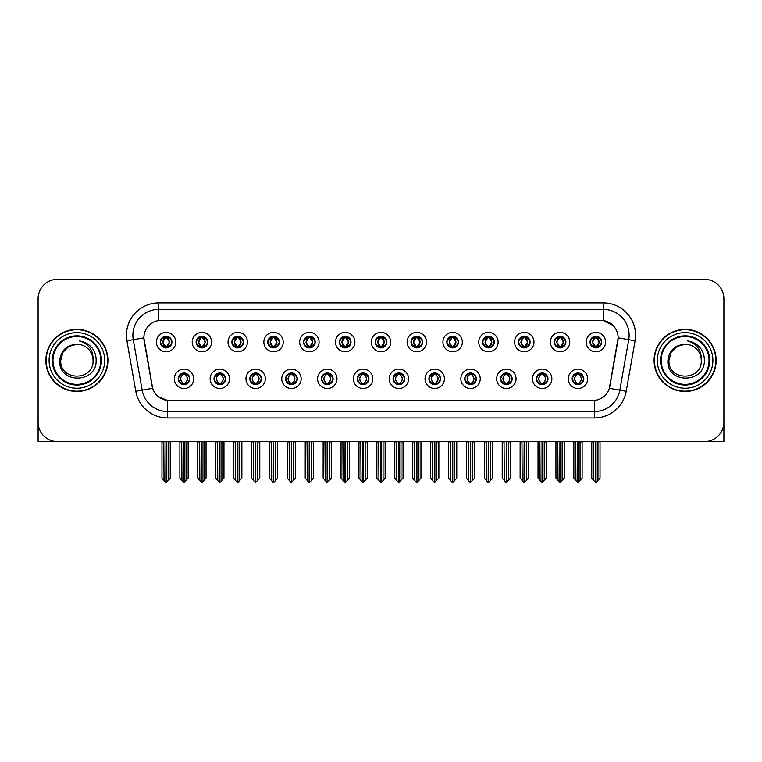 <?xml version="1.0" encoding="UTF-8"?>
<svg xmlns="http://www.w3.org/2000/svg" width="762" height="762" viewBox="0 0 762 762"><rect width="100%" height="100%" fill="white"/><g stroke="black" fill="none" stroke-linecap="round" stroke-linejoin="round"><path stroke-width="1.14" d="M357.273 378.8A5.82 5.82 0 0 0 363.093 384.62A5.82 5.82 0 0 0 368.913 378.8A5.82 5.82 0 0 0 363.093 372.98A5.82 5.82 0 0 0 357.273 378.8L357.33 378.8C358.426 381.933 359.94 383.505 361.864 383.505L362.55 383.505C358.702 380.371 358.702 377.238 362.55 374.104L361.864 374.104C359.978 374.066 358.464 375.628 357.33 378.8M353.397 378.8A9.696 9.696 0 0 0 363.093 388.496A9.696 9.696 0 0 0 372.789 378.8A9.696 9.696 0 0 0 363.093 369.103A9.696 9.696 0 0 0 353.397 378.8M393.087 378.8A5.82 5.82 0 0 0 398.907 384.62A5.82 5.82 0 0 0 404.727 378.8A5.82 5.82 0 0 0 398.907 372.98A5.82 5.82 0 0 0 393.087 378.8L393.144 378.8C394.249 381.933 395.754 383.505 397.678 383.505L398.364 383.505C394.516 380.371 394.516 377.238 398.364 374.104L397.678 374.104C395.792 374.066 394.278 375.628 393.144 378.8M389.211 378.8A9.696 9.696 0 0 0 398.907 388.496A9.696 9.696 0 0 0 408.603 378.8A9.696 9.696 0 0 0 398.907 369.103A9.696 9.696 0 0 0 389.211 378.8M428.901 378.8A5.82 5.82 0 0 0 434.721 384.62A5.82 5.82 0 0 0 440.541 378.8A5.82 5.82 0 0 0 434.721 372.98A5.82 5.82 0 0 0 428.901 378.8L428.958 378.8C430.063 381.933 431.578 383.505 433.492 383.505L434.188 383.505C430.33 380.371 430.33 377.238 434.188 374.104L433.492 374.104C431.606 374.066 430.092 375.628 428.958 378.8M425.025 378.8A9.696 9.696 0 0 0 434.721 388.496A9.696 9.696 0 0 0 444.417 378.8A9.696 9.696 0 0 0 434.721 369.103A9.696 9.696 0 0 0 425.025 378.8M231.915 342.081A5.82 5.82 0 0 0 237.734 347.901A5.82 5.82 0 0 0 243.554 342.081A5.82 5.82 0 0 0 237.734 336.261A5.82 5.82 0 0 0 231.915 342.081L231.972 342.081C233.182 345.329 234.686 346.901 236.506 346.777L236.106 347.672M228.038 342.081A9.696 9.696 0 0 0 237.734 351.777A9.696 9.696 0 0 0 247.431 342.081A9.696 9.696 0 0 0 237.734 332.384A9.696 9.696 0 0 0 228.038 342.081M339.366 342.081A5.82 5.82 0 0 0 345.186 347.901A5.82 5.82 0 0 0 351.006 342.081A5.82 5.82 0 0 0 345.186 336.261A5.82 5.82 0 0 0 339.366 342.081L339.423 342.081C340.624 345.329 342.138 346.901 343.957 346.777L343.557 347.672M335.49 342.081A9.696 9.696 0 0 0 345.186 351.777A9.696 9.696 0 0 0 354.882 342.081A9.696 9.696 0 0 0 345.186 332.384A9.696 9.696 0 0 0 335.49 342.081M178.194 378.8A5.82 5.82 0 0 0 184.013 384.62A5.82 5.82 0 0 0 189.833 378.8A5.82 5.82 0 0 0 184.013 372.98A5.82 5.82 0 0 0 178.194 378.8L178.251 378.8C179.356 381.933 180.861 383.505 182.785 383.505L183.471 383.505C179.622 380.371 179.622 377.238 183.471 374.104L182.785 374.104C180.899 374.066 179.384 375.628 178.251 378.8M174.317 378.8A9.696 9.696 0 0 0 184.013 388.496A9.696 9.696 0 0 0 193.71 378.8A9.696 9.696 0 0 0 184.013 369.103A9.696 9.696 0 0 0 174.317 378.8M303.552 342.081A5.82 5.82 0 0 0 309.372 347.901A5.82 5.82 0 0 0 315.182 342.081A5.82 5.82 0 0 0 309.372 336.261A5.82 5.82 0 0 0 303.552 342.081L303.6 342.081C304.81 345.329 306.324 346.901 308.134 346.777L307.743 347.672M299.676 342.081A9.696 9.696 0 0 0 309.372 351.777A9.696 9.696 0 0 0 319.068 342.081A9.696 9.696 0 0 0 309.372 332.384A9.696 9.696 0 0 0 299.676 342.081M196.101 342.081A5.82 5.82 0 0 0 201.92 347.901A5.82 5.82 0 0 0 207.74 342.081A5.82 5.82 0 0 0 201.92 336.261A5.82 5.82 0 0 0 196.101 342.081L196.158 342.081C197.358 345.329 198.872 346.901 200.692 346.777L200.292 347.672M192.224 342.081A9.696 9.696 0 0 0 201.92 351.777A9.696 9.696 0 0 0 211.617 342.081A9.696 9.696 0 0 0 201.92 332.384A9.696 9.696 0 0 0 192.224 342.081M536.353 378.8A5.82 5.82 0 0 0 542.173 384.62A5.82 5.82 0 0 0 547.992 378.8A5.82 5.82 0 0 0 542.173 372.98A5.82 5.82 0 0 0 536.353 378.8L536.41 378.8C537.505 381.933 539.02 383.505 540.944 383.505L541.63 383.505C537.782 380.371 537.782 377.238 541.63 374.104L540.944 374.104C539.058 374.066 537.543 375.628 536.41 378.8M532.476 378.8A9.696 9.696 0 0 0 542.173 388.496A9.696 9.696 0 0 0 551.869 378.8A9.696 9.696 0 0 0 542.173 369.103A9.696 9.696 0 0 0 532.476 378.8M482.632 342.081A5.82 5.82 0 0 0 488.452 347.901A5.82 5.82 0 0 0 494.262 342.081A5.82 5.82 0 0 0 488.452 336.261A5.82 5.82 0 0 0 482.632 342.081L482.679 342.081C483.889 345.329 485.394 346.901 487.213 346.777L486.823 347.672M478.746 342.081A9.696 9.696 0 0 0 488.452 351.777A9.696 9.696 0 0 0 498.148 342.081A9.696 9.696 0 0 0 488.452 332.384A9.696 9.696 0 0 0 478.746 342.081M249.831 378.8A5.82 5.82 0 0 0 255.641 384.62A5.82 5.82 0 0 0 261.461 378.8A5.82 5.82 0 0 0 255.641 372.98A5.82 5.82 0 0 0 249.831 378.8L249.879 378.8C250.984 381.933 252.498 383.505 254.413 383.505L255.108 383.505C251.25 380.371 251.25 377.238 255.108 374.104L254.413 374.104C252.527 374.066 251.022 375.628 249.879 378.8M245.945 378.8A9.696 9.696 0 0 0 255.641 388.496A9.696 9.696 0 0 0 265.338 378.8A9.696 9.696 0 0 0 255.641 369.103A9.696 9.696 0 0 0 245.945 378.8M554.26 342.081A5.82 5.82 0 0 0 560.08 347.901A5.82 5.82 0 0 0 565.899 342.081A5.82 5.82 0 0 0 560.08 336.261A5.82 5.82 0 0 0 554.26 342.081L554.317 342.081C555.517 345.329 557.032 346.901 558.851 346.777L558.451 347.672M550.383 342.081A9.696 9.696 0 0 0 560.08 351.777A9.696 9.696 0 0 0 569.776 342.081A9.696 9.696 0 0 0 560.08 332.384A9.696 9.696 0 0 0 550.383 342.081M267.738 342.081A5.82 5.82 0 0 0 273.548 347.901A5.82 5.82 0 0 0 279.368 342.081A5.82 5.82 0 0 0 273.548 336.261A5.82 5.82 0 0 0 267.738 342.081L267.786 342.081C268.996 345.329 270.5 346.901 272.32 346.777L271.929 347.672M263.852 342.081A9.696 9.696 0 0 0 273.548 351.777A9.696 9.696 0 0 0 283.254 342.081A9.696 9.696 0 0 0 273.548 332.384A9.696 9.696 0 0 0 263.852 342.081M446.818 342.081A5.82 5.82 0 0 0 452.628 347.901A5.82 5.82 0 0 0 458.448 342.081A5.82 5.82 0 0 0 452.628 336.261A5.82 5.82 0 0 0 446.818 342.081L446.865 342.081C448.075 345.329 449.58 346.901 451.399 346.777L451.009 347.672M442.932 342.081A9.696 9.696 0 0 0 452.628 351.777A9.696 9.696 0 0 0 462.324 342.081A9.696 9.696 0 0 0 452.628 332.384A9.696 9.696 0 0 0 442.932 342.081M214.008 378.8A5.82 5.82 0 0 0 219.827 384.62A5.82 5.82 0 0 0 225.647 378.8A5.82 5.82 0 0 0 219.827 372.98A5.82 5.82 0 0 0 214.008 378.8L214.065 378.8C215.17 381.933 216.675 383.505 218.599 383.505L219.285 383.505C215.436 380.371 215.436 377.238 219.285 374.104L218.599 374.104C216.713 374.066 215.198 375.628 214.065 378.8M210.131 378.8A9.696 9.696 0 0 0 219.827 388.496A9.696 9.696 0 0 0 229.524 378.8A9.696 9.696 0 0 0 219.827 369.103A9.696 9.696 0 0 0 210.131 378.8M375.18 342.081A5.82 5.82 0 0 0 381 347.901A5.82 5.82 0 0 0 386.82 342.081A5.82 5.82 0 0 0 381 336.261A5.82 5.82 0 0 0 375.18 342.081L375.237 342.081C376.438 345.329 377.952 346.901 379.771 346.777L379.371 347.672M371.304 342.081A9.696 9.696 0 0 0 381 351.777A9.696 9.696 0 0 0 390.696 342.081A9.696 9.696 0 0 0 381 332.384A9.696 9.696 0 0 0 371.304 342.081M321.459 378.8A5.82 5.82 0 0 0 327.279 384.62A5.82 5.82 0 0 0 333.099 378.8A5.82 5.82 0 0 0 327.279 372.98A5.82 5.82 0 0 0 321.459 378.8L321.507 378.8C322.612 381.933 324.126 383.505 326.05 383.505L326.736 383.505C322.888 380.371 322.888 377.238 326.736 374.104L326.05 374.104C324.164 374.066 322.65 375.628 321.507 378.8M317.583 378.8A9.696 9.696 0 0 0 327.279 388.496A9.696 9.696 0 0 0 336.975 378.8A9.696 9.696 0 0 0 327.279 369.103A9.696 9.696 0 0 0 317.583 378.8M410.994 342.081A5.82 5.82 0 0 0 416.814 347.901A5.82 5.82 0 0 0 422.634 342.081A5.82 5.82 0 0 0 416.814 336.261A5.82 5.82 0 0 0 410.994 342.081L411.051 342.081C412.252 345.329 413.766 346.901 415.585 346.777L415.185 347.672M407.118 342.081A9.696 9.696 0 0 0 416.814 351.777A9.696 9.696 0 0 0 426.51 342.081A9.696 9.696 0 0 0 416.814 332.384A9.696 9.696 0 0 0 407.118 342.081M518.446 342.081A5.82 5.82 0 0 0 524.266 347.901A5.82 5.82 0 0 0 530.085 342.081A5.82 5.82 0 0 0 524.266 336.261A5.82 5.82 0 0 0 518.446 342.081L518.503 342.081C519.703 345.329 521.218 346.901 523.027 346.777L522.637 347.672M514.569 342.081A9.696 9.696 0 0 0 524.266 351.777A9.696 9.696 0 0 0 533.962 342.081A9.696 9.696 0 0 0 524.266 332.384A9.696 9.696 0 0 0 514.569 342.081M285.645 378.8A5.82 5.82 0 0 0 291.465 384.62A5.82 5.82 0 0 0 297.275 378.8A5.82 5.82 0 0 0 291.465 372.98A5.82 5.82 0 0 0 285.645 378.8L285.693 378.8C286.798 381.933 288.312 383.505 290.227 383.505L290.922 383.505C287.074 380.371 287.074 377.238 290.922 374.104L290.227 374.104C288.341 374.066 286.836 375.628 285.693 378.8M281.759 378.8A9.696 9.696 0 0 0 291.465 388.496A9.696 9.696 0 0 0 301.161 378.8A9.696 9.696 0 0 0 291.465 369.103A9.696 9.696 0 0 0 281.759 378.8M590.074 342.081A5.82 5.82 0 0 0 595.894 347.901A5.82 5.82 0 0 0 601.713 342.081A5.82 5.82 0 0 0 595.894 336.261A5.82 5.82 0 0 0 590.074 342.081L590.131 342.081C591.331 345.329 592.846 346.901 594.665 346.777L594.265 347.672M586.197 342.081A9.696 9.696 0 0 0 595.894 351.777A9.696 9.696 0 0 0 605.59 342.081A9.696 9.696 0 0 0 595.894 332.384A9.696 9.696 0 0 0 586.197 342.081M464.725 378.8A5.82 5.82 0 0 0 470.535 384.62A5.82 5.82 0 0 0 476.355 378.8A5.82 5.82 0 0 0 470.535 372.98A5.82 5.82 0 0 0 464.725 378.8L464.772 378.8C465.877 381.933 467.392 383.505 469.306 383.505L470.002 383.505C466.154 380.371 466.154 377.238 470.002 374.104L469.306 374.104C467.42 374.066 465.915 375.628 464.772 378.8M460.839 378.8A9.696 9.696 0 0 0 470.535 388.496A9.696 9.696 0 0 0 480.241 378.8A9.696 9.696 0 0 0 470.535 369.103A9.696 9.696 0 0 0 460.839 378.8M500.539 378.8A5.82 5.82 0 0 0 506.359 384.62A5.82 5.82 0 0 0 512.169 378.8A5.82 5.82 0 0 0 506.359 372.98A5.82 5.82 0 0 0 500.539 378.8L500.586 378.8C501.691 381.933 503.206 383.505 505.13 383.505L505.816 383.505C501.968 380.371 501.968 377.238 505.816 374.104L505.13 374.104C503.244 374.066 501.729 375.628 500.586 378.8M496.662 378.8A9.696 9.696 0 0 0 506.359 388.496A9.696 9.696 0 0 0 516.055 378.8A9.696 9.696 0 0 0 506.359 369.103A9.696 9.696 0 0 0 496.662 378.8M160.287 342.081A5.82 5.82 0 0 0 166.106 347.901A5.82 5.82 0 0 0 171.926 342.081A5.82 5.82 0 0 0 166.106 336.261A5.82 5.82 0 0 0 160.287 342.081L160.344 342.081C161.544 345.329 163.058 346.901 164.878 346.777L164.478 347.672M156.41 342.081A9.696 9.696 0 0 0 166.106 351.777A9.696 9.696 0 0 0 175.803 342.081A9.696 9.696 0 0 0 166.106 332.384A9.696 9.696 0 0 0 156.41 342.081M572.167 378.8A5.82 5.82 0 0 0 577.987 384.62A5.82 5.82 0 0 0 583.806 378.8A5.82 5.82 0 0 0 577.987 372.98A5.82 5.82 0 0 0 572.167 378.8L572.224 378.8C573.329 381.933 574.834 383.505 576.758 383.505L577.444 383.505C573.596 380.371 573.596 377.238 577.444 374.104L576.758 374.104C574.872 374.066 573.357 375.628 572.224 378.8M568.29 378.8A9.696 9.696 0 0 0 577.987 388.496A9.696 9.696 0 0 0 587.683 378.8A9.696 9.696 0 0 0 577.987 369.103A9.696 9.696 0 0 0 568.29 378.8M143.866 337.814A17.459 17.459 0 0 0 144.132 340.843L152.114 386.096A17.459 17.459 0 0 0 169.297 400.526L592.703 400.526A17.459 17.459 0 0 0 609.886 386.096L617.868 340.843A17.459 17.459 0 0 0 600.675 320.354L161.325 320.354A17.459 17.459 0 0 0 143.866 337.814L144.056 335.232M705.803 441.531L723.9 441.579L723.9 298.704A19.393 19.393 0 0 0 704.507 279.311L57.493 279.311A19.393 19.393 0 0 0 38.1 298.704L38.1 441.579L97.574 441.579M664.426 441.579L705.803 441.579M45.853 360.445A31.032 31.032 0 0 0 76.886 391.478A31.032 31.032 0 0 0 107.918 360.445A31.032 31.032 0 0 0 76.886 329.413A31.032 31.032 0 0 0 45.853 360.445M654.082 360.445A31.032 31.032 0 0 0 685.114 391.478A31.032 31.032 0 0 0 716.147 360.445A31.032 31.032 0 0 0 685.114 329.413A31.032 31.032 0 0 0 654.082 360.445M158.734 302.905L603.266 302.905A32.328 32.328 0 0 1 635.098 340.843L626.202 391.268A32.328 32.328 0 0 1 594.37 417.976L167.63 417.976A32.328 32.328 0 0 1 135.798 391.268L126.902 340.843A32.328 32.328 0 0 1 158.734 302.905L158.734 309.372L603.266 309.372A25.86 25.86 0 0 1 628.736 339.719L619.839 390.144A25.86 25.86 0 0 1 594.37 411.518L167.63 411.518A25.86 25.86 0 0 1 142.161 390.144L133.264 339.719A25.86 25.86 0 0 1 158.734 309.372L158.734 320.554L600.675 320.354L603.266 320.554L613.019 325.469M592.703 400.526L169.297 400.526M167.63 417.976L167.63 400.441L158.305 396.631M628.736 339.719L618.134 337.852L609.352 388.296L619.839 390.144L628.736 339.719L635.098 340.843M135.798 391.268L152.648 388.296L143.866 337.852L133.264 339.719A25.86 25.86 0 0 1 132.874 335.232M609.886 386.096L609.781 386.648M152.219 386.648L152.114 386.096M704.507 279.311L57.493 279.311M38.1 298.704L38.1 422.186A19.393 19.393 0 0 0 57.493 441.579L704.507 441.579A19.393 19.393 0 0 0 723.9 422.186L723.9 298.704M578.987 384.534L578.529 383.505L579.215 383.505C581.101 383.543 582.616 381.972 583.749 378.79C582.644 375.666 581.13 374.104 579.215 374.104L579.615 373.218M578.987 373.066L578.529 374.104L579.215 374.104M577.634 383.505L577.148 384.562L577.644 383.505C573.548 380.371 573.548 377.238 577.644 374.104L577.148 373.047L577.644 374.104C573.691 377.238 573.691 380.371 577.634 383.505M577.444 374.104L576.986 373.066M578.529 374.104L578.825 373.047L578.329 374.104C582.425 377.238 582.425 380.371 578.329 383.505L578.815 384.562L578.339 383.505C582.282 380.371 582.282 377.238 578.339 374.104L578.529 374.104C582.378 377.238 582.378 380.371 578.529 383.505L578.529 383.505M575.681 441.579L575.92 480.546L577.72 482.689L582.12 478.079L582.12 441.903L580.053 441.903L580.053 480.546M578.12 441.579L578.12 482.689M577.853 482.689L577.853 441.579M573.853 441.579L573.853 478.079L575.92 480.546M575.92 441.903L573.853 441.903M593.588 441.579L593.827 480.546L595.627 482.689L595.77 441.579M596.027 441.579L596.027 482.689L600.027 478.079L600.027 441.903L598.199 441.579M591.76 441.579L591.76 478.079L593.827 480.546M593.827 441.903L591.76 441.903M597.96 480.546L597.96 441.903M594.893 347.815L595.351 346.777L594.665 346.777M594.893 336.347L595.351 337.385L594.665 337.385C592.788 337.347 591.274 338.919 590.131 342.081M601.713 342.081L601.656 342.081C600.542 338.957 599.027 337.385 597.122 337.385L596.436 337.385L599.37 342.081L596.436 346.777L597.522 347.672M601.656 342.081C600.494 345.272 598.98 346.843 597.122 346.777M595.351 346.777L592.531 342.081L595.541 337.385C591.931 337.509 591.817 346.177 595.551 346.777L592.417 342.081L595.351 337.385M596.246 337.385L596.732 336.318L596.236 337.385C599.856 337.509 599.97 346.177 596.236 346.777L596.722 347.843L596.246 346.777L599.256 342.081L596.246 337.385M543.173 384.534L542.715 383.505L543.401 383.505C545.287 383.543 546.802 381.972 547.935 378.79C546.83 375.666 545.316 374.104 543.401 374.104L543.792 373.218M543.173 373.066L542.715 374.104L543.401 374.104M541.82 383.505L541.334 384.562L541.83 383.505C537.734 380.371 537.734 377.238 541.83 374.104L541.334 373.047L541.83 374.104C537.867 377.238 537.867 380.371 541.82 383.505M541.63 374.104L541.172 373.066M542.715 374.104L543.001 373.047L542.515 374.104C546.611 377.238 546.611 380.371 542.515 383.505L543.001 384.562L542.525 383.505C546.468 380.371 546.468 377.238 542.525 374.104L542.715 374.104C546.564 377.238 546.564 380.371 542.715 383.505L542.715 383.505M539.867 441.579L540.106 480.546L541.906 482.689L546.306 478.079L546.306 441.903L544.239 441.903L544.239 480.546M542.296 441.579L542.296 482.689M542.039 482.689L542.039 441.579M538.029 441.579L538.029 478.079L540.106 480.546M540.106 441.903L538.029 441.903M507.359 384.534L506.892 383.505L507.587 383.505C509.473 383.543 510.988 381.972 512.121 378.79C511.007 375.666 509.502 374.104 507.587 374.104L507.978 373.218M507.359 373.066L506.892 374.104L507.587 374.104M506.006 383.505L505.52 384.562L506.006 383.505C501.92 380.371 501.92 377.238 506.006 374.104L505.52 373.047L506.006 374.104C502.053 377.238 502.053 380.371 506.006 383.505M505.816 374.104L505.358 373.066M506.892 374.104L507.187 373.047L506.892 374.104C510.75 377.238 510.75 380.371 506.892 383.505L507.187 384.562L506.701 383.505C510.654 380.371 510.654 377.238 506.701 374.104C510.788 377.238 510.788 380.371 506.701 383.505L506.892 383.505M504.044 441.579L504.282 480.546L506.092 482.689L510.492 478.079L510.492 441.903L508.425 441.903L508.425 480.546M506.482 441.579L506.482 482.689M506.225 482.689L506.225 441.579M502.215 441.579L502.215 478.079L504.282 480.546M504.282 441.903L502.215 441.903M471.545 384.534L471.078 383.505L471.773 383.505C473.659 383.543 475.164 381.972 476.307 378.79C475.193 375.666 473.688 374.104 471.773 374.104L472.164 373.218M471.545 373.066L471.078 374.104L471.773 374.104M470.192 383.505L469.706 384.562L470.192 383.505C466.106 380.371 466.106 377.238 470.192 374.104L469.706 373.047L470.192 374.104C466.239 377.238 466.239 380.371 470.192 383.505M470.002 374.104L469.535 373.066M471.078 374.104L471.373 373.047L471.078 374.104C474.926 377.238 474.926 380.371 471.078 383.505L471.373 384.562L470.887 383.505C474.84 380.371 474.84 377.238 470.887 374.104C474.974 377.238 474.974 380.371 470.887 383.505L471.078 383.505M468.23 441.579L468.468 480.546L470.278 482.689L474.678 478.079L474.678 441.903L472.611 441.903L472.611 480.546M470.668 441.579L470.668 482.689M470.411 482.689L470.411 441.579M466.401 441.579L466.401 478.079L468.468 480.546M468.468 441.903L466.401 441.903M557.774 441.579L558.013 480.546L559.813 482.689L559.946 441.579M560.203 441.579L560.203 482.689L564.213 478.079L564.213 441.903L562.385 441.579M555.946 441.579L555.946 478.079L558.013 480.546M558.013 441.903L555.946 441.903M562.146 480.546L562.146 441.903M559.079 347.815L559.537 346.777L558.851 346.777M559.079 336.347L559.537 337.385L558.851 337.385C556.974 337.347 555.46 338.919 554.317 342.081M565.899 342.081L565.842 342.081C564.718 338.957 563.213 337.385 561.308 337.385L560.622 337.385L563.556 342.081L560.622 346.777L561.708 347.672M565.842 342.081C564.68 345.272 563.166 346.843 561.308 346.777M559.537 346.777L556.717 342.081L559.727 337.385C556.117 337.509 556.003 346.177 559.737 346.777L556.603 342.081L559.537 337.385M560.432 337.385L560.918 336.318L560.422 337.385C564.042 337.509 564.156 346.177 560.422 346.777L560.908 347.843L560.432 346.777L563.442 342.081L560.432 337.385M521.951 441.579L522.199 480.546L523.999 482.689L524.132 441.579M524.389 441.579L524.389 482.689L528.399 478.079L528.399 441.903L526.571 441.579M520.122 441.579L520.122 478.079L522.199 480.546M522.199 441.903L520.122 441.903M526.332 480.546L526.332 441.903M523.256 347.815L523.723 346.777L523.027 346.777M523.256 336.347L523.723 337.385L523.027 337.385C521.16 337.347 519.646 338.919 518.503 342.081M530.085 342.081L530.028 342.081C528.904 338.957 527.399 337.385 525.494 337.385L524.808 337.385L527.742 342.081L524.808 346.777L525.894 347.672M530.028 342.081C528.866 345.272 527.352 346.843 525.494 346.777M523.723 346.777L520.903 342.081L523.913 337.385C520.303 337.509 520.189 346.177 523.913 346.777L520.789 342.081L523.723 337.385M524.618 337.385L525.094 336.318L524.608 337.385C528.218 337.509 528.333 346.177 524.608 346.777L525.094 347.843L524.618 346.777L527.628 342.081L524.618 337.385M486.137 441.579L486.375 480.546L488.185 482.689L488.318 441.579M488.575 441.579L488.575 482.689L492.585 478.079L492.585 441.903L490.757 441.579M484.308 441.579L484.308 478.079L486.375 480.546M486.375 441.903L484.308 441.903M490.518 480.546L490.518 441.903M487.442 347.815L487.909 346.777L487.213 346.777M487.442 336.347L487.909 337.385L487.213 337.385C485.346 337.347 483.832 338.919 482.679 342.081M494.262 342.081L494.214 342.081C493.09 338.957 491.576 337.385 489.68 337.385L488.994 337.385L491.928 342.081L488.994 346.777L490.071 347.672M494.214 342.081C493.043 345.272 491.538 346.843 489.68 346.777M487.909 346.777L485.089 342.081L488.099 337.385C484.489 337.509 484.375 346.177 488.099 346.777L484.975 342.081L487.909 337.385M488.794 337.385L488.794 337.385C492.404 337.509 492.519 346.177 488.794 346.777L489.28 347.843L488.794 346.777L491.804 342.081L488.794 337.385L489.28 336.318L488.794 337.385M450.323 441.579L450.561 480.546L452.371 482.689L452.504 441.579M452.761 441.579L452.761 482.689L456.771 478.079L456.771 441.903L454.943 441.579M448.494 441.579L448.494 478.079L450.561 480.546M450.561 441.903L448.494 441.903M454.704 480.546L454.704 441.903M451.628 347.815L452.085 346.777L451.399 346.777M451.628 336.347L452.085 337.385L451.399 337.385C449.523 337.347 448.018 338.919 446.865 342.081M458.448 342.081L458.4 342.081C457.276 338.957 455.762 337.385 453.866 337.385L453.171 337.385L456.105 342.081L453.171 346.777L454.257 347.672M458.4 342.081C457.229 345.272 455.724 346.843 453.866 346.777M452.085 346.777L449.266 342.081L452.276 337.385C448.675 337.509 448.561 346.177 452.285 346.777L449.151 342.081L452.085 337.385M452.98 337.385L452.98 337.385C456.59 337.509 456.705 346.177 452.98 346.777L453.466 347.843L452.98 346.777L455.99 342.081L452.98 337.385L453.466 336.318L452.98 337.385M100.813 360.445A23.917 23.917 0 0 1 76.886 384.362A23.917 23.917 0 0 1 52.969 360.445A23.917 23.917 0 0 1 76.886 336.518A23.917 23.917 0 0 1 100.813 360.445M59.703 360.445C58.188 384.162 96.917 383.734 96.126 360.445C96.222 356.121 95.04 352.168 92.583 348.596C89.211 344.272 84.811 341.719 79.391 340.938C88.944 343.995 93.497 350.501 93.05 360.445C94.04 381.295 59.741 381.295 60.731 360.445L62.894 352.358L68.809 346.443L76.886 344.281C66.732 344.948 60.998 350.329 59.703 360.445M46.177 360.445A30.709 30.709 0 0 1 76.886 329.736A30.709 30.709 0 0 1 107.594 360.445A30.709 30.709 0 0 1 76.886 391.154A30.709 30.709 0 0 1 46.177 360.445M93.05 360.445C94.04 381.295 59.741 381.295 60.731 360.445L62.894 352.358L68.809 346.443L76.886 344.281L68.809 346.443L62.894 352.358L60.731 360.445L62.894 352.358L68.809 346.443L76.886 344.281A16.164 16.164 0 0 1 93.05 360.445C94.04 381.295 59.741 381.295 60.731 360.445L62.894 352.358L68.809 346.443M709.031 360.445A23.917 23.917 0 0 1 685.114 384.362A23.917 23.917 0 0 1 661.187 360.445A23.917 23.917 0 0 1 685.114 336.518A23.917 23.917 0 0 1 709.031 360.445M667.922 360.445C666.407 384.162 705.136 383.734 704.345 360.445C704.45 356.121 703.269 352.168 700.802 348.596C697.43 344.272 693.029 341.719 687.619 340.938C697.163 343.995 701.716 350.501 701.269 360.445C702.259 381.295 667.96 381.295 668.95 360.445L671.112 352.358L677.027 346.443L685.114 344.281C674.951 344.948 669.217 350.329 667.922 360.445M654.406 360.445A30.709 30.709 0 0 1 685.114 329.736A30.709 30.709 0 0 1 715.823 360.445A30.709 30.709 0 0 1 685.114 391.154A30.709 30.709 0 0 1 654.406 360.445M701.269 360.445C702.259 381.295 667.96 381.295 668.95 360.445L671.112 352.358L677.027 346.443L685.114 344.281L677.027 346.443L671.112 352.358L668.95 360.445L671.112 352.358L677.027 346.443L685.114 344.281A16.164 16.164 0 0 1 701.269 360.445C702.259 381.295 667.96 381.295 668.95 360.445M435.721 384.534L435.264 383.505L435.95 383.505C437.836 383.543 439.35 381.972 440.493 378.79C439.379 375.666 437.864 374.104 435.95 374.104L436.35 373.218M435.721 373.066L435.264 374.104L435.95 374.104M434.378 383.505L433.892 384.562L434.378 383.505C430.292 380.371 430.292 377.238 434.378 374.104L433.892 373.047L434.378 374.104C430.425 377.238 430.425 380.371 434.378 383.505M434.188 374.104L433.721 373.066M435.264 374.104C439.112 377.238 439.112 380.371 435.264 383.505L435.073 383.505C439.026 380.371 439.026 377.238 435.073 374.104L435.559 373.047M435.264 383.505L435.559 384.562M432.416 441.579L432.654 480.546L434.454 482.689L438.864 478.079L438.864 441.903L436.788 441.903L436.788 480.546M434.854 441.579L434.854 482.689M434.597 482.689L434.597 441.579M430.587 441.579L430.587 478.079L432.654 480.546M432.654 441.903L430.587 441.903M399.907 384.534L399.45 383.505L400.136 383.505C402.022 383.543 403.536 381.972 404.67 378.79C403.565 375.666 402.05 374.104 400.136 374.104L400.536 373.218M399.907 373.066L399.45 374.104L400.136 374.104M398.555 383.505L398.078 384.562L398.564 383.505C394.468 380.371 394.468 377.238 398.564 374.104L398.078 373.047L398.564 374.104C394.611 377.238 394.611 380.371 398.555 383.505M398.364 374.104L397.907 373.066M399.45 374.104C403.298 377.238 403.298 380.371 399.45 383.505L399.259 383.505C403.203 380.371 403.203 377.238 399.259 374.104L399.745 373.047M399.45 383.505L399.745 384.562M396.602 441.579L396.84 480.546L398.64 482.689L403.041 478.079L403.041 441.903L400.974 441.903L400.974 480.546M399.04 441.579L399.04 482.689M398.783 482.689L398.783 441.579M394.773 441.579L394.773 478.079L396.84 480.546M396.84 441.903L394.773 441.903M364.093 384.534L363.636 383.505L364.322 383.505C366.208 383.543 367.722 381.972 368.856 378.79C367.751 375.666 366.236 374.104 364.322 374.104L364.722 373.218M364.093 373.066L363.636 374.104L364.322 374.104M362.093 373.066L362.741 374.104C358.797 377.238 358.797 380.371 362.741 383.505L362.255 384.562M362.55 374.104L362.255 373.047M363.636 374.104L363.922 373.047L363.636 374.104C367.484 377.238 367.484 380.371 363.636 383.505L363.922 384.562L363.436 383.505C367.389 380.371 367.389 377.238 363.445 374.104C367.532 377.238 367.532 380.371 363.436 383.505L363.636 383.505M360.788 441.579L361.026 480.546L362.826 482.689L367.227 478.079L367.227 441.903L365.16 441.903L365.16 480.546M363.217 441.579L363.217 482.689M362.96 482.689L362.96 441.579M358.959 441.579L358.959 478.079L361.026 480.546M361.026 441.903L358.959 441.903M414.509 441.579L414.747 480.546L416.547 482.689L416.69 441.579M416.947 441.579L416.947 482.689L420.957 478.079L420.957 441.903L419.119 441.579M412.68 441.579L412.68 478.079L414.747 480.546M414.747 441.903L412.68 441.903M418.881 480.546L418.881 441.903M415.814 347.815L416.271 346.777L415.585 346.777M415.814 336.347L416.271 337.385L415.585 337.385C413.709 337.347 412.204 338.919 411.051 342.081M422.634 342.081L422.577 342.081C421.462 338.957 419.948 337.385 418.043 337.385L417.357 337.385L420.291 342.081L417.357 346.777L418.443 347.672M422.577 342.081C421.415 345.272 419.9 346.843 418.043 346.777M416.271 346.777L413.452 342.081L416.462 337.385C412.861 337.509 412.737 346.177 416.471 346.777L413.337 342.081L416.271 337.385M417.652 336.318L417.166 337.385C420.776 337.509 420.891 346.177 417.166 346.777L417.643 347.843M378.695 441.579L378.933 480.546L380.733 482.689L380.867 441.579M381.133 441.579L381.133 482.689L385.134 478.079L385.134 441.903L383.305 441.579M376.866 441.579L376.866 478.079L378.933 480.546M378.933 441.903L376.866 441.903M383.067 480.546L383.067 441.903M380 347.815L380.457 346.777L379.771 346.777M380 336.347L380.457 337.385L379.771 337.385C377.895 337.347 376.38 338.919 375.237 342.081M386.82 342.081L386.763 342.081C385.648 338.957 384.134 337.385 382.229 337.385L381.543 337.385L384.477 342.081L381.543 346.777L382.629 347.672M386.763 342.081C385.601 345.272 384.086 346.843 382.229 346.777M380.457 346.777L377.638 342.081L380.648 337.385C377.038 337.509 376.923 346.177 380.657 346.777L377.523 342.081L380.457 337.385M381.838 336.318L381.352 337.385C384.962 337.509 385.077 346.177 381.343 346.777L381.829 347.843M342.881 441.579L343.119 480.546L344.919 482.689L345.053 441.579M345.31 441.579L345.31 482.689L349.32 478.079L349.32 441.903L347.491 441.579M341.043 441.579L341.043 478.079L343.119 480.546M343.119 441.903L341.043 441.903M347.253 480.546L347.253 441.903M344.186 347.815L344.643 346.777L343.957 346.777M344.186 336.347L344.643 337.385L343.957 337.385C342.081 337.347 340.566 338.919 339.423 342.081M351.006 342.081L350.949 342.081C349.825 338.957 348.32 337.385 346.415 337.385L345.729 337.385L348.663 342.081L345.729 346.777L346.815 347.672M350.949 342.081C349.787 345.272 348.272 346.843 346.415 346.777M344.643 346.777L341.824 342.081L344.834 337.385C341.224 337.509 341.109 346.177 344.834 346.777L341.709 342.081L344.643 337.385M346.024 336.318L345.538 337.385C349.139 337.509 349.263 346.177 345.529 346.777L346.015 347.843M328.279 384.534L327.812 383.505L328.508 383.505C330.394 383.543 331.908 381.972 333.042 378.79C331.937 375.666 330.422 374.104 328.508 374.104L328.898 373.218M328.279 373.066L327.812 374.104L328.508 374.104M326.279 373.066L326.927 374.104C322.974 377.238 322.974 380.371 326.927 383.505L326.441 384.562M326.736 374.104L326.441 373.047M327.812 374.104L328.108 373.047L327.812 374.104C331.67 377.238 331.67 380.371 327.812 383.505L328.108 384.562L327.622 383.505C331.575 380.371 331.575 377.238 327.622 374.104C331.708 377.238 331.708 380.371 327.622 383.505L327.812 383.505M324.964 441.579L325.212 480.546L327.012 482.689L331.413 478.079L331.413 441.903L329.346 441.903L329.346 480.546M327.403 441.579L327.403 482.689M327.146 482.689L327.146 441.579M323.136 441.579L323.136 478.079L325.212 480.546M325.212 441.903L323.136 441.903M292.465 384.534L291.998 383.505L292.694 383.505C294.58 383.543 296.085 381.972 297.228 378.79C296.113 375.666 294.608 374.104 292.694 374.104L293.084 373.218M292.465 373.066L291.998 374.104L292.694 374.104M291.113 383.505L290.627 384.562L291.113 383.505C287.026 380.371 287.026 377.238 291.113 374.104L290.627 373.047L291.113 374.104C287.16 377.238 287.16 380.371 291.113 383.505M290.922 374.104L290.455 373.066M291.998 374.104L292.294 373.047L291.998 374.104C295.847 377.238 295.847 380.371 291.998 383.505L292.294 384.562L291.808 383.505C295.761 380.371 295.761 377.238 291.808 374.104C295.894 377.238 295.894 380.371 291.808 383.505L291.998 383.505M289.15 441.579L289.389 480.546L291.198 482.689L295.599 478.079L295.599 441.903L293.532 441.903L293.532 480.546M291.589 441.579L291.589 482.689M291.332 482.689L291.332 441.579M287.322 441.579L287.322 478.079L289.389 480.546M289.389 441.903L287.322 441.903M256.642 384.534L256.184 383.505L256.87 383.505C258.766 383.543 260.271 381.972 261.414 378.79C260.299 375.666 258.785 374.104 256.87 374.104L257.27 373.218M256.642 373.066L256.184 374.104L256.87 374.104M255.299 383.505L254.813 384.562L255.299 383.505C251.212 380.371 251.212 377.238 255.299 374.104L254.813 373.047L255.299 374.104C251.346 377.238 251.346 380.371 255.299 383.505M255.108 374.104L254.641 373.066M256.184 374.104L256.48 373.047L256.184 374.104C260.033 377.238 260.033 380.371 256.184 383.505L256.48 384.562L255.994 383.505C259.947 380.371 259.947 377.238 255.994 374.104C260.08 377.238 260.08 380.371 255.994 383.505L256.184 383.505M253.336 441.579L253.575 480.546L255.384 482.689L259.785 478.079L259.785 441.903L257.718 441.903L257.718 480.546M255.775 441.579L255.775 482.689M255.518 482.689L255.518 441.579M251.508 441.579L251.508 478.079L253.575 480.546M253.575 441.903L251.508 441.903M220.828 384.534L220.37 383.505L221.056 383.505C222.942 383.543 224.457 381.972 225.59 378.79C224.485 375.666 222.971 374.104 221.056 374.104L221.456 373.218M220.828 373.066L220.37 374.104L221.056 374.104M219.475 383.505L218.999 384.562L219.485 383.505C215.389 380.371 215.389 377.238 219.485 374.104L218.999 373.047L219.475 374.104C215.532 377.238 215.532 380.371 219.475 383.505M219.285 374.104L218.827 373.066M220.37 374.104L220.666 373.047L220.37 374.104C224.219 377.238 224.219 380.371 220.37 383.505L220.666 384.562L220.17 383.505C224.133 380.371 224.133 377.238 220.18 374.104C224.266 377.238 224.266 380.371 220.17 383.505L220.37 383.505M217.522 441.579L217.761 480.546L219.561 482.689L223.971 478.079L223.971 441.903L221.894 441.903L221.894 480.546M219.961 441.579L219.961 482.689M219.704 482.689L219.704 441.579M215.694 441.579L215.694 478.079L217.761 480.546M217.761 441.903L215.694 441.903M185.014 384.534L184.556 383.505L185.242 383.505C187.128 383.543 188.643 381.972 189.776 378.79C188.671 375.666 187.157 374.104 185.242 374.104L185.642 373.218M185.014 373.066L184.556 374.104L185.242 374.104M183.661 383.505L183.175 384.562L183.671 383.505C179.575 380.371 179.575 377.238 183.671 374.104L183.185 373.047L183.661 374.104C179.718 377.238 179.718 380.371 183.661 383.505M183.471 374.104L183.013 373.066M184.556 374.104L184.852 373.047L184.556 374.104C188.405 377.238 188.405 380.371 184.556 383.505L184.852 384.562L184.356 383.505C188.309 380.371 188.309 377.238 184.366 374.104C188.452 377.238 188.452 380.371 184.356 383.505L184.556 383.505M181.708 441.579L181.947 480.546L183.747 482.689L188.147 478.079L188.147 441.903L186.08 441.903L186.08 480.546M184.147 441.579L184.147 482.689M183.88 482.689L183.88 441.579M179.88 441.579L179.88 478.079L181.947 480.546M181.947 441.903L179.88 441.903M307.057 441.579L307.296 480.546L309.105 482.689L309.239 441.579M309.496 441.579L309.496 482.689L313.506 478.079L313.506 441.903L311.677 441.579M305.229 441.579L305.229 478.079L307.296 480.546M307.296 441.903L305.229 441.903M311.439 480.546L311.439 441.903M308.362 347.815L308.829 346.777L308.134 346.777M308.362 336.347L308.829 337.385L308.134 337.385C306.267 337.347 304.752 338.919 303.6 342.081M315.182 342.081L315.135 342.081C314.011 338.957 312.506 337.385 310.601 337.385L309.915 337.385L312.849 342.081L309.915 346.777L310.991 347.672M315.135 342.081C313.973 345.272 312.458 346.843 310.601 346.777M308.829 346.777L306.01 342.081L309.02 337.385C305.41 337.509 305.295 346.177 309.02 346.777L305.895 342.081L308.829 337.385M309.724 337.385L309.724 337.385C313.325 337.509 313.439 346.177 309.715 346.777L310.201 347.843L309.724 346.777L312.734 342.081L309.724 337.385L310.201 336.318L309.715 337.385M271.243 441.579L271.482 480.546L273.291 482.689L273.425 441.579M273.682 441.579L273.682 482.689L277.692 478.079L277.692 441.903L275.863 441.579M269.415 441.579L269.415 478.079L271.482 480.546M271.482 441.903L269.415 441.903M275.625 480.546L275.625 441.903M272.548 347.815L273.006 346.777L272.32 346.777M272.548 336.347L273.006 337.385L272.32 337.385C270.443 337.347 268.938 338.919 267.786 342.081M279.368 342.081L279.321 342.081C278.197 338.957 276.682 337.385 274.787 337.385L274.091 337.385L277.025 342.081L274.091 346.777L275.177 347.672M279.321 342.081C278.149 345.272 276.644 346.843 274.787 346.777M273.006 346.777L270.196 342.081L273.206 337.385C269.596 337.509 269.481 346.177 273.206 346.777L270.072 342.081L273.006 337.385M273.901 337.385L273.901 337.385C277.511 337.509 277.625 346.177 273.901 346.777L274.387 347.843L273.901 346.777L276.911 342.081L273.901 337.385L274.387 336.318L273.901 337.385M235.429 441.579L235.668 480.546L237.468 482.689L237.611 441.579M237.868 441.579L237.868 482.689L241.878 478.079L241.878 441.903L240.049 441.579M233.601 441.579L233.601 478.079L235.668 480.546M235.668 441.903L233.601 441.903M239.801 480.546L239.801 441.903M236.734 347.815L237.192 346.777L236.506 346.777M236.734 336.347L237.192 337.385L236.506 337.385C234.629 337.347 233.124 338.919 231.972 342.081M243.554 342.081L243.507 342.081C242.383 338.957 240.868 337.385 238.973 337.385L238.277 337.385L241.211 342.081L238.277 346.777L239.363 347.672M243.507 342.081C242.335 345.272 240.83 346.843 238.973 346.777M237.192 346.777L234.372 342.081L237.382 337.385L236.906 336.318L237.392 337.385C233.782 337.509 233.667 346.177 237.392 346.777L236.906 347.843L237.382 346.777L234.258 342.081L237.192 337.385M238.087 337.385L238.087 337.385C241.697 337.509 241.811 346.177 238.087 346.777L238.573 347.843L238.087 346.777L241.097 342.081L238.087 337.385L238.573 336.318L238.087 337.385M199.615 441.579L199.854 480.546L201.654 482.689L201.797 441.579M202.054 441.579L202.054 482.689L206.054 478.079L206.054 441.903L204.226 441.579M197.787 441.579L197.787 478.079L199.854 480.546M199.854 441.903L197.787 441.903M203.987 480.546L203.987 441.903M200.92 347.815L201.378 346.777L200.692 346.777M200.92 336.347L201.378 337.385L200.692 337.385C198.815 337.347 197.31 338.919 196.158 342.081M207.74 342.081L207.683 342.081C206.569 338.957 205.054 337.385 203.149 337.385L202.463 337.385L205.397 342.081L202.463 346.777L203.549 347.672M207.683 342.081C206.521 345.272 205.007 346.843 203.149 346.777M201.378 346.777L198.558 342.081L201.568 337.385L201.082 336.318L201.578 337.385C197.958 337.509 197.844 346.177 201.578 346.777L201.092 347.843L201.568 346.777L198.444 342.081L201.378 337.385M202.273 337.385L202.273 337.385C205.883 337.509 205.997 346.177 202.263 346.777L202.749 347.843L202.273 346.777L205.283 342.081L202.273 337.385L202.759 336.318L202.263 337.385M163.801 441.579L164.04 480.546L165.84 482.689L165.973 441.579M166.23 441.579L166.23 482.689L170.24 478.079L170.24 441.903L168.412 441.579M161.973 441.579L161.973 478.079L164.04 480.546M164.04 441.903L161.973 441.903M168.173 480.546L168.173 441.903M165.106 347.815L165.564 346.777L164.878 346.777M165.106 336.347L165.564 337.385L164.878 337.385C163.001 337.347 161.487 338.919 160.344 342.081M171.926 342.081L171.869 342.081C170.745 338.957 169.24 337.385 167.335 337.385L166.649 337.385L169.583 342.081L166.649 346.777L167.735 347.672M171.869 342.081C170.707 345.272 169.193 346.843 167.335 346.777M165.564 346.777L162.744 342.081L165.754 337.385L165.268 336.318L165.764 337.385C162.144 337.509 162.03 346.177 165.764 346.777L165.278 347.843L165.754 346.777L162.63 342.081L165.564 337.385M166.459 337.385L166.459 337.385C170.069 337.509 170.183 346.177 166.449 346.777L166.935 347.843L166.459 346.777L169.469 342.081L166.459 337.385L166.945 336.318L166.449 337.385M603.266 302.905L603.266 320.554M594.37 400.441L594.37 417.976M126.902 340.843L133.264 339.719M619.839 390.144L626.202 391.268M576.758 383.505L576.358 384.391M576.986 384.534L577.444 383.505M576.758 374.104L576.358 373.218M579.215 383.505L579.615 384.391M594.665 337.385L594.265 336.499M597.122 337.385L597.522 336.499M596.894 336.347L596.436 337.385M596.894 347.815L596.436 346.777M595.055 347.843L595.541 346.777L595.065 347.843M595.055 336.318L595.541 337.385L595.065 336.318M540.944 383.505L540.544 384.391M541.172 384.534L541.63 383.505M540.944 374.104L540.544 373.218M543.401 383.505L543.792 384.391M505.13 383.505L504.73 384.391M505.358 384.534L505.816 383.505M505.13 374.104L504.73 373.218M507.587 383.505L507.978 384.391M469.306 383.505L468.916 384.391M469.535 384.534L470.002 383.505M469.306 374.104L468.916 373.218M471.773 383.505L472.164 384.391M558.851 337.385L558.451 336.499M561.308 337.385L561.708 336.499M561.08 336.347L560.622 337.385M561.08 347.815L560.622 346.777M559.241 347.843L559.727 346.777L559.251 347.843M559.241 336.318L559.727 337.385L559.251 336.318M523.027 337.385L522.637 336.499M525.494 337.385L525.894 336.499M525.266 336.347L524.808 337.385M525.266 347.815L524.808 346.777M523.427 347.843L523.913 346.777L523.427 347.843M523.427 336.318L523.913 337.385L523.427 336.318M487.213 337.385L486.823 336.499M489.68 337.385L490.071 336.499M489.452 336.347L488.994 337.385M489.452 347.815L488.994 346.777M487.613 347.843L488.099 346.777L487.613 347.843M487.613 336.318L488.099 337.385L487.613 336.318M451.399 337.385L451.009 336.499M453.866 337.385L454.257 336.499M453.638 336.347L453.171 337.385M453.638 347.815L453.171 346.777M451.799 347.843L452.276 346.777L451.799 347.843M451.799 336.318L452.276 337.385L451.799 336.318M101.47 360.445A24.584 24.584 0 0 1 76.886 385.029A24.584 24.584 0 0 1 52.302 360.445A24.584 24.584 0 0 1 76.886 335.861A24.584 24.584 0 0 1 101.47 360.445M49.092 360.445A27.803 27.803 0 0 1 76.886 332.642A27.803 27.803 0 0 1 104.689 360.445A27.803 27.803 0 0 1 76.886 388.239A27.803 27.803 0 0 1 49.092 360.445M709.698 360.445A24.584 24.584 0 0 1 685.114 385.029A24.584 24.584 0 0 1 660.53 360.445A24.584 24.584 0 0 1 685.114 335.861A24.584 24.584 0 0 1 709.698 360.445M657.311 360.445A27.803 27.803 0 0 1 685.114 332.642A27.803 27.803 0 0 1 712.908 360.445A27.803 27.803 0 0 1 685.114 388.239A27.803 27.803 0 0 1 657.311 360.445M433.492 383.505L433.102 384.391M433.721 384.534L434.188 383.505M433.492 374.104L433.102 373.218M435.95 383.505L436.35 384.391M397.678 383.505L397.278 384.391M397.907 384.534L398.364 383.505M397.678 374.104L397.278 373.218M400.136 383.505L400.536 384.391M361.864 383.505L361.464 384.391M362.093 384.534L362.55 383.505M361.864 374.104L361.464 373.218M364.322 383.505L364.722 384.391M415.585 337.385L415.185 336.499M418.043 337.385L418.443 336.499M417.814 336.347L417.357 337.385M417.814 347.815L417.357 346.777M415.976 347.843L416.462 346.777L415.985 347.843M415.976 336.318L416.462 337.385L415.985 336.318M417.652 347.843L417.166 346.777L420.176 342.081L417.166 337.385L417.643 336.318M379.771 337.385L379.371 336.499M382.229 337.385L382.629 336.499M382 336.347L381.543 337.385M382 347.815L381.543 346.777M380.162 347.843L380.648 346.777L380.171 347.843M380.162 336.318L380.648 337.385L380.171 336.318M381.838 347.843L381.352 346.777L384.362 342.081L381.352 337.385L381.829 336.318M343.957 337.385L343.557 336.499M346.415 337.385L346.815 336.499M346.186 336.347L345.729 337.385M346.186 347.815L345.729 346.777M344.348 347.843L344.834 346.777L344.357 347.843M344.348 336.318L344.834 337.385L344.357 336.318M346.024 347.843L345.538 346.777L348.548 342.081L345.538 337.385L346.015 336.318M326.05 383.505L325.65 384.391M326.279 384.534L326.736 383.505M326.05 374.104L325.65 373.218M328.508 383.505L328.898 384.391M290.227 383.505L289.836 384.391M290.455 384.534L290.922 383.505M290.227 374.104L289.836 373.218M292.694 383.505L293.084 384.391M254.413 383.505L254.022 384.391M254.641 384.534L255.108 383.505M254.413 374.104L254.022 373.218M256.87 383.505L257.27 384.391M218.599 383.505L218.208 384.391M218.827 384.534L219.285 383.505M218.599 374.104L218.208 373.218M221.056 383.505L221.456 384.391M182.785 383.505L182.385 384.391M183.013 384.534L183.471 383.505M182.785 374.104L182.385 373.218M185.242 383.505L185.642 384.391M308.134 337.385L307.743 336.499M310.601 337.385L310.991 336.499M310.372 336.347L309.915 337.385M310.372 347.815L309.915 346.777M308.534 347.843L309.02 346.777L308.534 347.843M308.534 336.318L309.02 337.385L308.534 336.318M272.32 337.385L271.929 336.499M274.787 337.385L275.177 336.499M274.558 336.347L274.091 337.385M274.558 347.815L274.091 346.777M272.72 347.843L273.206 346.777L272.72 347.843M272.72 336.318L273.206 337.385L272.72 336.318M236.506 337.385L236.106 336.499M238.973 337.385L239.363 336.499M238.744 336.347L238.277 337.385M238.744 347.815L238.277 346.777M200.692 337.385L200.292 336.499M203.149 337.385L203.549 336.499M202.921 336.347L202.463 337.385M202.921 347.815L202.463 346.777M164.878 337.385L164.478 336.499M167.335 337.385L167.735 336.499M167.107 336.347L166.649 337.385M167.107 347.815L166.649 346.777M435.55 373.047L435.064 374.104C439.16 377.238 439.16 380.371 435.064 383.505L435.55 384.562M399.736 373.047L399.25 374.104C403.346 377.238 403.346 380.371 399.25 383.505L399.736 384.562M362.264 384.562L362.75 383.505C358.654 380.371 358.654 377.238 362.75 374.104L362.264 373.047M326.45 384.562L326.936 383.505C322.84 380.371 322.84 377.238 326.936 374.104L326.45 373.047"/></g></svg>
